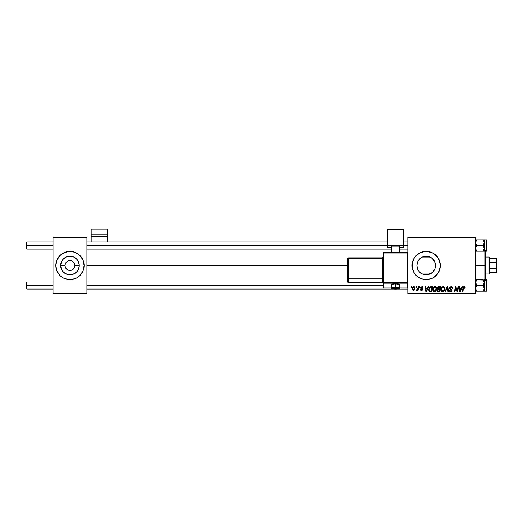 <?xml version="1.0" encoding="UTF-8"?>
<svg xmlns="http://www.w3.org/2000/svg" width="523" height="523" viewBox="0 0 523 523"><rect width="100%" height="100%" fill="white"/><g stroke="black" fill="none" stroke-linecap="round" stroke-linejoin="round"><path stroke-width="0.78" d="M67.206 269.62L68.075 270.09L66.473 269.018L65.401 267.41L66.467 269.012M69.271 270.417L68.075 270.09L69.971 270.463L71.86 270.09L70.612 270.424M69.958 279.655A14.134 14.134 0 0 1 62.126 277.275A14.134 14.134 0 0 0 69.958 279.655A14.134 14.134 0 0 1 62.126 277.275M62.106 277.268A14.134 14.134 0 0 1 56.909 270.934A14.134 14.134 0 0 0 62.106 277.268L64.558 278.576L69.971 279.655A14.134 14.134 0 0 0 77.816 277.275A14.134 14.134 0 0 1 69.977 279.655L75.377 278.576L77.822 277.268A14.134 14.134 0 0 0 83.026 270.934A14.134 14.134 0 0 1 79.967 275.51L83.026 270.927L84.105 265.521A14.134 14.134 0 0 1 69.971 279.655A14.134 14.134 0 0 1 55.837 265.521A14.134 14.134 0 0 0 56.909 270.921A14.134 14.134 0 0 1 56.909 260.114A14.134 14.134 0 0 0 56.909 270.921L59.975 275.51A14.134 14.134 0 0 0 62.106 277.268L59.975 275.51A14.134 14.134 0 0 1 56.909 270.934M55.837 265.521A14.134 14.134 0 0 1 69.971 251.38A14.134 14.134 0 0 1 84.105 265.521L83.026 260.108L79.967 255.525L77.822 253.766L72.73 251.655L69.971 251.38L64.558 252.459L59.975 255.525L56.909 260.108A14.134 14.134 0 0 1 62.106 253.773A14.134 14.134 0 0 0 56.909 260.108L55.837 265.521L56.909 270.927L56.105 268.273M62.126 253.76A14.134 14.134 0 0 1 69.958 251.38A14.134 14.134 0 0 0 62.126 253.76A14.134 14.134 0 0 1 69.958 251.38M429.991 274L422.355 274A9.303 9.303 0 0 0 424.8 274.719L426.526 274.81A9.303 9.303 0 0 0 428.2 274.595A9.303 9.303 0 0 0 428.213 274.595L429.808 274.078A9.303 9.303 0 0 0 429.801 274.085A9.303 9.303 0 0 0 429.991 274L422.355 274L419.596 272.097L418.439 270.685L417.583 269.077L416.87 265.521L417.047 267.305M428.219 274.588A9.303 9.303 0 0 0 429.795 274.085L430.54 273.732M65.401 267.41L65.022 265.521A4.949 4.949 0 0 0 69.971 270.463A4.949 4.949 0 0 0 74.913 265.521L79.267 265.521A9.303 9.303 0 0 1 69.971 274.817A9.303 9.303 0 0 1 60.668 265.521L65.022 265.521L65.401 263.625L66.473 262.016L68.075 260.944L69.971 260.572L71.86 260.944L73.468 262.016L74.541 263.625L74.913 265.521A4.949 4.949 0 0 1 69.971 270.463A4.949 4.949 0 0 1 65.022 265.521A4.949 4.949 0 0 1 69.971 260.572A4.949 4.949 0 0 1 74.913 265.521L74.541 267.41M435.326 263.867L435.476 265.521A9.303 9.303 0 0 1 426.173 274.817A9.303 9.303 0 0 1 416.87 265.521L417.04 263.749M432.881 271.96L434.162 270.286M417.04 267.286L417.491 268.848L416.87 265.521L417.583 261.958L418.439 260.349L421.008 257.787L422.617 256.924L426.173 256.218L429.736 256.924L431.344 257.787L433.907 260.349L434.77 261.958L435.299 263.703L435.299 267.331L434.77 269.077L432.75 272.097L429.736 274.111L426.173 274.817L428.069 274.621M421.074 273.3L423.172 274.32L426.526 274.81L422.662 274.13M417.537 268.972L418.413 270.639M418.328 270.515L418.753 271.123M423.421 279.38A14.134 14.134 0 0 0 431.58 278.576L434.025 277.268A14.134 14.134 0 0 0 440.307 265.521A14.134 14.134 0 0 1 426.173 279.655A14.134 14.134 0 0 1 412.039 265.521A14.134 14.134 0 0 0 418.315 277.268M418.328 277.275A14.134 14.134 0 0 0 423.414 279.38L426.173 279.655L431.586 278.576A14.134 14.134 0 0 0 434.025 277.275M86.929 265.521L347.723 265.521L86.929 265.521M435.241 267.586L434.894 268.75M418.21 270.326L417.759 269.476M422.179 273.915L421.342 273.464M431.285 273.287L426.513 274.81M433.763 270.901L433.162 271.659M434.652 269.345L434.463 269.744M73.468 269.018L71.86 270.09M407.796 293.789L475.649 293.789L475.649 293.083L407.796 293.083L407.796 237.952L475.649 237.952L475.649 293.083L475.649 237.246L407.796 237.246L475.649 237.246L475.649 237.952L407.796 237.952L407.796 237.246L407.796 293.083L475.649 293.083L475.649 293.789L407.796 293.789L407.796 293.083L407.796 293.789M419.623 286.722L419.498 287.428L420.028 287.428L420.132 286.722L419.623 286.722L420.132 286.722L419.623 286.722L419.498 287.428L420.028 287.428L420.132 286.722L420.028 287.428L419.498 287.428L419.623 286.722M416.151 286.722L416.033 287.428L416.556 287.428L416.668 286.722L416.151 286.722L416.668 286.722L416.151 286.722L416.033 287.428L416.556 287.428L416.668 286.722L416.556 287.428L416.033 287.428L416.151 286.722M434.946 286.656L433.626 287.251L432.822 289.036L433.181 291.017L434.306 291.723L435.829 291.148L436.613 289.376L436.287 287.428L434.946 286.656C433.502 287.003 432.783 287.957 432.789 289.533C432.756 290.781 433.325 291.52 434.502 291.729L435.966 290.984L436.646 288.794C436.653 287.578 436.09 286.866 434.946 286.656M428.193 286.722L427.585 288.068L425.827 288.068L425.663 286.722L425.14 286.722L425.82 291.671L426.448 291.671L428.749 286.722L428.193 286.722L428.749 286.722L428.193 286.722L427.585 288.068L425.827 288.068L425.663 286.722L425.14 286.722L425.82 291.671L426.448 291.671L428.749 286.722L426.448 291.671L425.82 291.671L425.14 286.722L425.663 286.722M438.777 286.722L437.457 287.689L437.385 288.572L437.973 289.258L437.287 290.468L437.666 291.416L438.66 291.671L439.921 291.671L440.758 286.722L438.777 286.722L440.758 286.722L438.777 286.722L437.352 288.258L437.973 289.258L437.287 290.468L437.973 291.586L439.921 291.671L440.758 286.722L439.921 291.671L438.66 291.671M445.491 291.671L444.936 291.671L447.1 286.722L444.936 291.671L445.491 291.671L447.348 287.428L447.995 291.671L448.512 291.671L447.753 286.722L447.1 286.722L447.753 286.722L447.1 286.722L444.936 291.671L445.491 291.671L447.348 287.428L447.995 291.671L448.512 291.671L447.753 286.722L448.512 291.671L447.995 291.671M465.176 287.748L464.581 286.722L463.286 287.094L462.339 291.671L462.862 291.671L463.705 287.421L464.45 287.33L464.614 288.265L465.13 288.199L464.163 286.656L462.953 288.042L462.339 291.671L462.862 291.671L463.456 288.166L464.13 287.232L464.614 288.265L465.13 288.199L464.614 288.265L464.051 287.238M457.285 290.912L457.971 286.722L457.285 290.912L455.86 286.722L455.317 286.722L454.48 291.671L455.003 291.671L455.69 287.467L457.102 291.671L457.645 291.671L458.494 286.722L457.971 286.722L458.494 286.722L457.971 286.722L457.285 290.912L455.86 286.722L455.317 286.722L454.48 291.671L455.003 291.671L455.69 287.467L457.102 291.671L457.645 291.671L458.494 286.722L457.645 291.671L457.102 291.671M434.025 277.268L437.928 273.372L439.235 270.927L440.307 265.521L439.235 260.108L437.928 257.662L434.025 253.766L431.586 252.459L426.173 251.38L420.767 252.459L416.177 255.525L414.419 257.662L412.314 262.762L412.314 268.273L414.419 273.372L418.322 277.268L423.414 279.38L420.767 278.576M462.051 286.722L461.443 288.068L459.684 288.068L459.521 286.722L459.004 286.722L459.678 291.671L460.312 291.671L462.607 286.722L462.051 286.722L462.607 286.722L462.051 286.722L461.443 288.068L459.684 288.068L459.521 286.722L459.004 286.722L459.678 291.671L460.312 291.671L462.607 286.722L460.312 291.671L459.678 291.671L459.004 286.722L459.521 286.722M452.643 288.33L452.134 288.389L452.643 288.33C452.663 287.271 452.153 286.715 451.114 286.656L450.015 287.049L449.564 288.225L449.878 289.056L451.512 290.095L451.552 290.755L450.584 291.141L449.819 290.141L449.303 290.193L449.708 291.337L450.604 291.729L451.741 291.389L452.12 290.258L450.244 288.539L450.159 287.709L451.342 287.258L452.134 288.389L452.643 288.33L452.29 287.107L451.277 286.663M443.171 286.656L441.85 287.251L441.046 289.036L441.405 291.017L442.53 291.723L444.053 291.148L444.838 289.376L444.511 287.428L443.171 286.656C441.726 287.003 441.007 287.957 441.013 289.533C440.981 290.781 441.549 291.52 442.726 291.729L444.19 290.984L444.87 288.794C444.877 287.578 444.315 286.866 443.171 286.656M423.087 287.872L422.349 286.728L420.865 287.075L420.793 288.212L422.126 289.487L421.584 289.932L420.904 289.226L420.414 289.513L421.446 290.383L422.329 290.108L422.636 289.265L421.218 287.421L422.028 287.127L422.577 288.003L423.087 287.872L421.865 286.656L420.649 287.696L422.074 289.147L421.584 289.932L420.394 289.291L421.564 290.383L422.643 289.356L421.165 287.657L421.839 287.107L422.571 287.84M430.174 286.879L431.07 286.722L429.318 287.637L428.86 290.54L429.69 291.553L431.697 291.671L432.534 286.722L430.279 286.839L428.742 289.644L429.834 291.605L431.697 291.671L432.534 286.722L431.697 291.671L429.69 291.553M413.837 286.656L412.791 287.16L412.32 288.127L412.372 289.67L413.163 290.357L414.353 290.036L414.974 288.866L414.902 287.317L413.837 286.656C412.732 286.931 412.202 287.67 412.235 288.879L413.432 290.383C414.562 290.108 415.105 289.343 415.059 288.088L413.608 286.676M418.132 286.722L417.615 289.134L416.471 290.252L417.106 290.291L417.655 289.572L417.524 290.317L418.047 290.317L418.655 286.722L418.132 286.722L418.655 286.722L418.132 286.722L417.87 288.16L416.471 290.252L417.655 289.572L417.524 290.317L418.047 290.317L418.655 286.722L418.047 290.317L417.524 290.317M411.398 286.722L411.274 287.428L411.804 287.428L411.908 286.722L411.398 286.722L411.908 286.722L411.398 286.722L411.274 287.428L411.804 287.428L411.908 286.722L411.804 287.428L411.274 287.428L411.398 286.722M424.807 256.316L428.2 256.44L431.285 257.747M434.155 260.742L434.646 261.683M434.894 262.285L435.241 263.448M431.9 258.185L432.626 258.82M433.155 259.375L435.077 262.834L435.077 265.521L435.476 265.521L435.378 264.161M427.788 256.355L428.2 256.44M429.991 257.035L422.355 257.035L429.991 257.035A9.303 9.303 0 0 0 426.52 256.224L424.8 256.322A9.303 9.303 0 0 0 422.355 257.035L424.395 256.388M421.335 257.571L422.179 257.12M418.753 259.911L419.381 259.166M419.956 258.597L420.329 258.284M417.759 261.559L418.328 260.519M435.077 262.834L435.077 265.521L435.476 265.521A9.303 9.303 0 0 0 426.173 256.218A9.303 9.303 0 0 0 416.87 265.521L417.537 262.062M74.541 263.625L73.468 262.016L71.86 260.944L69.971 260.572L68.075 260.944M70.612 260.611L69.324 260.611M53.006 293.789L86.929 293.789L86.929 293.083L53.006 293.083L53.006 237.952L86.929 237.952L86.929 293.083L86.929 237.246L53.006 237.246L86.929 237.246L86.929 237.952L53.006 237.952L53.006 237.246L53.006 293.083L86.929 293.083L86.929 293.789L53.006 293.789L53.006 293.083L53.006 293.789M77.822 277.268L79.967 275.51A14.134 14.134 0 0 1 77.829 277.268A14.134 14.134 0 0 0 83.026 270.934M418.315 253.773A14.134 14.134 0 0 0 412.039 265.521A14.134 14.134 0 0 1 426.173 251.38A14.134 14.134 0 0 1 440.307 265.521A14.134 14.134 0 0 0 423.421 251.655M420.767 252.459L423.414 251.655A14.134 14.134 0 0 0 418.328 253.76M420.335 258.277L418.413 260.395M424.8 256.322L422.662 256.904M423.166 256.715L421.669 257.381M430.534 257.303L429.788 256.95M433.07 259.277L431.233 257.715M84.105 265.521A14.134 14.134 0 0 0 83.033 260.114A14.134 14.134 0 0 1 83.209 260.572A14.134 14.134 0 0 0 83.033 260.114M83.83 262.762L83.026 260.108A14.134 14.134 0 0 0 77.829 253.773A14.134 14.134 0 0 1 83.026 260.108A14.134 14.134 0 0 0 77.829 253.773M77.816 253.76A14.134 14.134 0 0 0 69.977 251.38A14.134 14.134 0 0 1 77.816 253.76A14.134 14.134 0 0 0 69.977 251.38M62.106 253.773A14.134 14.134 0 0 0 56.909 260.108M60.668 265.521L61.374 261.958L63.394 258.944L66.408 256.924L69.971 256.218L73.527 256.924L76.548 258.944L78.561 261.958L79.267 265.521L78.561 269.077L76.548 272.097L73.527 274.111L69.971 274.817L66.408 274.111L63.394 272.097L61.374 269.077L60.668 265.521A9.303 9.303 0 0 1 69.971 256.218A9.303 9.303 0 0 1 79.267 265.521L74.913 265.521A4.949 4.949 0 0 0 69.971 260.572A4.949 4.949 0 0 0 65.022 265.521L60.668 265.521M65.852 262.768L65.401 263.625M456.017 288.637L455.69 287.473M455.507 288.768L455.003 291.671L454.48 291.671L455.317 286.722L455.86 286.722L456.886 289.565M460.475 290.115L461.162 288.65L459.756 288.65L460.063 291.128L460.475 290.115L460.063 291.128L459.756 288.65L461.162 288.65L460.063 291.128L460.011 290.507M464.633 288.153L464.13 287.232L463.456 288.166L462.862 291.671L462.339 291.671L462.973 287.918M464.633 287.611L464.614 288.265L464.241 287.245M463.522 287.827L463.456 288.166M463.672 286.761L464.032 286.663M465.032 287.101L465.163 287.532M451.924 287.552L451.081 287.232L452.003 287.663L452.134 288.389M450.087 287.938L451.081 287.232M450.081 287.97L450.283 288.572M450.741 288.879L452.134 290.422L451.552 289.337M449.303 290.298L450.748 291.729L452.134 290.422M452.114 290.683L451.571 291.52M450.748 291.729L450.179 291.638M449.885 291.488L449.532 291.115M449.819 290.141L449.303 290.193L449.819 290.141L449.885 290.611M450.584 291.141L449.813 290.252M450.401 291.095L450.074 290.899M450.676 291.148L451.617 290.448L450.918 291.148M451.584 290.683L450.989 289.735M451.617 290.448L450.538 289.494L451.617 290.526M451.114 286.656L449.564 288.108L450.538 289.494M449.623 287.676L449.806 287.284M447.518 288.722L447.243 287.683M447.348 287.428L446.923 288.435M447.047 288.16L447.191 287.807M444.642 287.683L444.851 288.415M441.405 291.023L441.216 290.67M441.098 290.298L441.02 289.722M441.857 287.245L443.046 286.663M442.21 291.017L443.792 290.605L442.739 291.154L441.53 289.585C441.497 288.35 442.033 287.565 443.138 287.232L444.36 288.774L443.243 291.043M441.994 290.847L441.569 290.023M444.21 289.82L443.935 290.409M442 287.925L442.281 287.591M444.295 288.232L444.36 288.774M437.444 291.141L437.326 290.814L437.444 291.141M437.973 289.258L437.352 288.258M437.758 287.186L438.483 286.748M438.091 289.755L437.803 290.442L438.13 289.716L438.921 289.546L438.13 289.716L438.921 289.546L438.091 289.755L437.803 290.442L438.62 291.089L437.803 290.442L438.091 289.755L439.758 289.546L439.503 291.089L438.169 291.05L437.803 290.442L437.928 290.873M437.803 290.442L438.32 291.076M437.921 288.598L437.888 288.081L438.771 288.971L439.856 288.971L440.144 287.297L439.176 287.297L440.144 287.297L439.856 288.971L437.914 288.572M437.869 288.271L438.673 287.323M437.888 288.081L438.15 287.572M438.921 289.546L439.758 289.546L439.503 291.089L438.62 291.089M422.577 287.925L421.597 287.134M422.323 287.271L421.165 287.657L421.767 288.31L421.172 287.539M421.12 290.324L420.688 290.075M420.394 289.291L420.95 289.494M420.904 289.226L421.584 289.932L422.126 289.441L420.649 287.696M421.316 289.886L422.074 289.147L420.91 288.35M421.688 289.925L422.074 289.147L421.263 288.611M422.074 289.147L421.649 288.827M420.74 287.277L421.022 286.918M422.669 286.898L422.963 287.258M426.618 290.115L427.298 288.65L425.899 288.65L426.206 291.128L426.618 290.115L426.206 291.128L425.899 288.65L427.298 288.65L426.206 291.128L426.153 290.507M430.305 291.664L429.913 291.625M430.468 291.671L429.834 291.605L430.468 291.671M428.945 288.395L429.108 288.003L428.945 288.395M429.108 288.003L429.435 287.467M431.07 286.722L430.37 286.807M429.88 291.004L430.527 291.089L429.71 290.912L429.259 289.677C429.226 288.219 429.893 287.428 431.259 287.297L431.92 287.297L431.279 291.089L430.364 291.089M429.71 290.912L429.318 290.258M429.599 288.199L430.874 287.317M430.815 287.323L430.298 287.46M430.004 287.657L429.645 288.114M429.291 289.167L429.592 288.206M429.396 288.676L429.311 289.042M435.509 286.761L436.058 287.127M436.417 287.683L436.627 288.415M433.181 291.023L432.998 290.677M432.874 290.304L432.815 289.925M432.802 289.271L432.861 288.801M433.083 288.081L433.319 287.643M433.632 287.245L434.005 286.944M434.476 286.728L434.822 286.663M435.326 291.533L435.672 291.291M433.985 291.017L435.567 290.605L434.515 291.154L433.305 289.585C433.273 288.35 433.809 287.565 434.914 287.232L436.136 288.774L435.018 291.043M433.77 290.847L433.345 290.023M433.776 287.925L434.541 287.297M435.986 289.82L435.711 290.409M434.914 287.232L435.548 287.447L434.914 287.232M413.981 286.663L414.471 286.833M414.602 286.931L414.922 287.362M414.902 287.317L415.046 287.827M414.863 289.239L414.693 289.592M412.255 288.454L412.32 288.127M412.987 289.716L412.765 288.598L413.68 287.127L414.543 288.147L413.595 289.919L412.752 288.742M412.856 288.16L413.137 287.539M414.412 288.99L414.072 289.631M413.981 289.729L413.523 289.932M413.32 287.323L413.693 287.12M417.583 289.709L416.824 290.383L416.674 289.69L417.047 289.788M417.655 289.572L416.471 290.252M417.504 289.356L417.733 288.788M417.766 288.657L417.87 288.16M443.327 290.997L442.896 291.141M442.412 287.493L442.752 287.304M431.259 287.297L431.92 287.297L431.279 291.089L430.527 291.089M430.161 287.539L430.501 287.382M435.103 290.997L434.672 291.141M83.209 270.463A14.134 14.134 0 0 1 83.033 270.921A14.134 14.134 0 0 0 83.209 270.463M69.977 279.655A14.134 14.134 0 0 0 77.816 277.275M64.8 273.254L68.153 274.64L69.971 274.817L71.782 274.64L75.135 273.254M75.135 257.787L73.527 256.924L69.971 256.218L66.408 256.924L64.8 257.787M62.093 270.463L63.394 272.097M26.856 245.516L26.856 241.986L26.856 245.516L53.006 245.516L26.856 245.516L26.856 249.053L26.856 245.516L26.15 245.516L26.856 245.516M26.15 242.692L26.15 248.347L26.15 242.692L26.856 241.986L53.006 241.986M86.929 245.516L387.301 245.516L86.929 245.516M403.56 245.516L407.796 245.516L403.56 245.516M26.856 285.519L26.15 285.519L26.15 288.343L26.15 282.695L26.15 285.519L26.856 285.519L26.856 289.056L26.856 285.519L53.006 285.519L26.856 285.519L26.856 281.989L26.856 285.519M383.065 285.519L86.929 285.519L383.065 285.519M476.433 251.014L483.252 251.171L475.649 251.171L476.525 251.171L475.649 250.412L476.525 251.171L475.649 248.347L476.525 245.516L483.252 245.516L484.128 248.347L483.252 251.171L483.886 249.798L483.252 251.171L484.128 251.171L484.128 250.412L486.534 250.412A0.425 0.366 0 0 0 486.952 250.046L486.952 240.338M483.912 241.325L484.128 242.692L484.128 239.861L475.714 239.861L476.525 239.861L475.891 241.234L476.525 239.861L483.252 239.861L484.063 241.953L484.128 248.347L484.128 242.692L483.252 245.516L476.525 245.516L475.649 242.692L476.525 239.861L475.891 241.234M486.534 239.92L486.534 250.412L486.534 239.861L486.952 240.286L486.952 250.733L486.534 251.171L486.534 250.412L484.128 250.412L484.128 248.347L483.886 249.798M476.525 251.171L475.649 248.347L476.525 245.516L475.708 243.424L475.714 241.953M484.128 248.02L484.128 248.961M486.952 241.587L486.952 240.567M486.952 250.046A0.425 0.366 180 0 1 486.534 250.412M484.063 251.171L483.252 251.171L484.128 251.171L484.128 239.861L486.534 239.861M483.252 251.171L483.533 250.654M483.259 239.867L483.88 241.227M484.128 242.692L483.252 245.516L484.128 248.347M476.525 239.861L475.708 239.861M475.714 291.174L483.252 291.174L484.063 289.088L483.252 291.174L484.128 291.174L475.891 291.174L476.525 291.174L475.649 288.35L476.525 285.519L475.649 282.695L476.525 279.864L483.252 279.864L484.128 282.695L484.128 280.622L483.252 279.864L484.128 282.695L484.063 289.088L483.252 291.174L483.886 289.801M486.952 290.696L486.952 280.988A0.425 0.366 180 0 0 486.534 280.622L486.534 291.115M483.252 291.174L486.534 291.174L486.534 280.622L484.128 280.622L483.886 279.864L486.534 279.864L486.952 280.289M484.128 282.695L483.252 285.519L484.063 287.611L484.128 291.174L484.128 282.695L483.252 285.519L476.525 285.519L483.252 285.519L484.128 288.35L484.128 280.622L486.534 280.622L486.534 279.864M475.714 279.864L476.525 279.864L475.714 279.864L476.525 279.864L475.708 281.956L476.244 280.38M483.344 280.021L476.525 279.864M484.069 281.989L483.886 281.23L484.069 281.989M484.128 282.08L484.128 283.021M486.952 280.335L486.952 290.736M486.952 290.474L486.952 289.454M486.534 280.622A0.425 0.366 0 0 1 486.952 280.988M483.252 279.864L484.128 280.622M484.128 288.35L484.063 289.082M476.525 291.174L475.708 289.082L476.525 291.174L475.714 289.088L475.714 287.611L476.525 285.519L475.708 281.962M484.834 265.521L485.54 265.521L485.54 251.171L485.54 279.864L485.54 265.521L484.834 265.521L484.834 251.171L484.834 265.521L475.649 265.521L484.834 265.521L484.834 279.864L484.834 265.521M435.077 265.521L435.077 268.201L435.077 265.521M489.077 257.035L489.783 258.454L489.077 257.035L485.54 257.035L489.077 257.035L489.077 274L485.54 274L489.077 274L489.077 257.035M489.783 273.294L489.077 274L489.783 272.588L489.783 273.294M496.85 272.588L496.85 258.454L496.85 265.521L496.144 262.278L496.144 258.454L496.66 258.454L496.144 258.454L496.144 262.278L489.783 262.278L489.783 268.757L489.783 258.454L489.783 262.278L496.144 262.278L496.85 265.521L496.144 268.757L489.783 268.757L489.783 272.588L489.783 268.757L496.144 268.757L496.144 272.588L496.85 272.588L496.144 272.588L496.144 268.757L496.85 265.521L496.85 272.588L489.783 272.588L496.144 272.588M496.144 258.454L489.783 258.454L496.144 258.454M107.424 241.986L107.424 229.211L107.424 234.749L91.172 234.749L91.172 229.211L107.424 229.211L91.172 229.211L91.172 241.986L91.172 236.344L107.424 236.344L107.424 241.986M91.172 236.344L107.424 236.344L107.424 234.749L91.172 234.749L91.172 236.344M397.055 284.97L399.67 284.434L395.427 283.858L395.427 288.16A3.537 0.477 0 0 1 398.964 288.637A3.537 0.477 0 0 1 395.427 289.114L398.964 288.637L392.93 288.297L391.962 288.546L392.165 288.82L395.427 289.114A3.537 0.477 0 0 1 391.897 288.637A3.537 0.477 0 0 1 395.427 288.16L395.427 287.362A4.243 0.575 180 0 0 391.191 287.938A4.243 0.575 0 0 1 395.427 287.362L395.427 283.858A4.243 0.575 180 0 0 391.191 284.434L393.806 284.97M383.771 252.988L407.09 252.988L407.09 252.374L383.771 252.38L383.771 252.988L383.771 252.38L383.065 253.08L383.771 252.988L383.771 252.38L383.065 253.08L383.065 282.492L383.771 282.394L383.771 252.988L383.065 253.08L383.065 287.277A0.706 0.7 0 0 0 383.771 287.983L383.771 283.191L407.09 283.191L407.09 287.983L399.67 287.983L407.09 287.983A0.706 0.7 -0 0 0 407.796 287.277L407.796 253.08L407.09 252.988L407.09 282.394L383.771 282.394L383.771 252.988L407.09 252.988L407.09 282.394L383.065 282.492L383.065 287.277L383.771 287.99L383.771 283.191A0.706 0.7 180 0 1 383.065 282.492L383.771 283.191L383.771 282.394L383.771 283.191L407.09 283.191L407.09 287.375M403.56 245.477L403.56 247.771L399.67 247.771L403.56 247.771L403.56 229.368L387.301 229.368L387.301 245.477L403.56 245.477L387.301 245.477L387.301 247.771L387.301 229.368L403.56 229.368L403.56 245.477M391.191 247.771L387.301 247.771L391.191 247.771M399.67 246.143L391.191 246.143L391.191 252.374L391.191 246.143L398.964 246.052L398.964 252.374L398.964 246.052L399.67 246.143L399.67 252.374L399.67 246.143M391.897 252.374L391.897 246.052L391.897 252.374M391.191 287.99L383.771 287.983A0.706 0.7 180 0 1 383.065 287.277M395.427 283.858L391.269 284.322L391.191 287.938C392.015 288.591 389.707 288.807 395.427 289.121C399.154 288.886 400.566 288.493 399.67 287.938A4.243 0.575 180 0 0 395.427 287.362A4.243 0.575 0 0 1 399.67 287.938L399.67 284.434A4.243 0.575 180 0 0 395.427 283.858M348.429 258.46L382.352 258.46L382.352 278.066L383.065 277.975L382.352 278.066L382.352 278.864A0.706 0.7 180 0 1 383.065 279.563A0.706 0.7 -0 0 0 382.352 278.864L382.352 278.066L348.429 278.066L348.429 278.864L348.429 278.066L347.723 278.164L348.429 278.864A0.706 0.7 180 0 1 347.723 278.164L347.723 281.805A0.706 0.7 0 0 0 348.429 282.505L348.429 278.864L382.352 278.864L382.352 282.505A0.706 0.7 180 0 1 383.065 283.204A0.706 0.7 -0 0 0 382.352 282.505L348.429 282.505L348.429 278.864L382.352 278.864L382.352 282.505L348.429 282.505L347.723 281.805L347.723 278.164L348.429 278.066L348.429 258.46L382.352 258.46L382.352 278.066L348.429 278.066L348.429 258.46L347.723 258.558L347.723 278.164L347.723 258.558L348.429 258.46L348.429 257.859L347.723 258.558L348.429 257.852L348.429 258.46L348.429 257.852L382.352 257.852L383.065 257.146A0.706 0.7 -0 0 1 382.352 257.859L348.429 257.859M382.352 258.46L382.352 257.852L382.352 258.46L383.065 258.369L382.352 258.46M407.796 287.277L407.09 287.99L407.796 287.277L407.796 282.492A0.706 0.7 180 0 1 407.09 283.191L407.09 282.394L407.09 283.191A0.706 0.7 0 0 0 407.796 282.492L407.09 282.394L407.796 282.492L407.796 253.08L407.09 252.38L407.09 252.988L407.796 253.08L407.09 252.374L383.771 252.374M86.929 241.986L387.301 241.986M403.56 241.986L407.796 241.986M26.15 248.347L26.856 249.053L53.006 249.053M86.929 249.053L391.191 249.053M399.67 249.053L407.796 249.053M53.006 289.056L26.856 289.056L26.15 288.343M407.796 289.056L397.303 289.056M393.558 289.056L86.929 289.056M347.749 281.989L86.929 281.989M53.006 281.989L26.856 281.989L26.15 282.695M484.128 251.171L486.534 251.171M486.534 291.174L486.952 290.749M383.065 283.218L382.352 282.512L348.429 282.512L347.723 281.805M407.09 287.99L399.67 287.99"/></g></svg>
